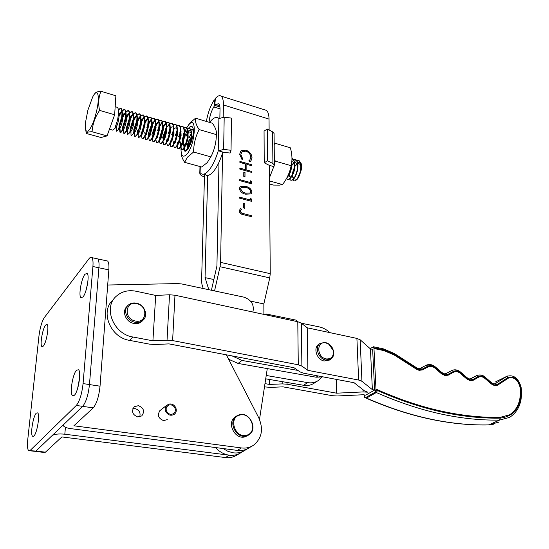 <?xml version="1.0" encoding="UTF-8"?>
<svg xmlns="http://www.w3.org/2000/svg" width="549" height="549" viewBox="0 0 549 549"><rect width="100%" height="100%" fill="white"/><g stroke="black" fill="none" stroke-linecap="round" stroke-linejoin="round"><path stroke-width="0.82" d="M86.275 289.529L87.73 282.721M77.684 388.294L79.598 377.993M139.714 416.876C140.819 412.676 139.226 409.904 134.944 408.559L132.879 408.648M138.396 405.67L134.354 406.72C131.17 411.256 132.309 414.667 137.758 416.952L141.738 415.922C144.957 411.393 143.845 407.976 138.396 405.67M160.61 410.096L160.191 410.384C157.014 414.872 158.126 418.269 163.52 420.582L167.267 419.642M35.465 451.422L43.707 452.397L45.423 452.177L35.939 451.058L34.271 451.285L35.939 451.058L82.673 406.363C86.042 402.204 88.307 394.937 89.466 384.568L100.035 386.187C98.93 396.515 96.658 403.741 93.22 407.866L73.895 425.784L241.409 447.936C245.945 448.485 250.008 447.559 253.604 445.164C261.921 438.219 263.63 429.085 258.73 417.762L226.339 354.819M252.883 312.031C254.434 304.942 251.517 299.994 244.14 297.194L181.774 283.963L177.801 283.579L107.693 285.013M93.22 407.866L82.673 406.363L63.773 424.439L63.499 425.894C64.425 427.156 66.861 428.069 70.814 428.639L237.319 450.4C241.828 450.935 245.877 450.008 249.459 447.627C245.877 450.008 241.834 450.935 237.326 450.4M100.035 386.187L108.839 269.882L98.916 267.782L89.466 384.568L98.916 267.782C99.252 263.115 98.882 260.157 97.804 258.915L96.466 258.627M106.245 260.734L107.631 261.036C108.75 262.285 109.148 265.236 108.839 269.882M45.423 452.177L61.872 436.929L225.413 457.557C229.846 458.065 233.84 457.139 237.381 454.785L239.577 453.481M30.209 450.386L76.297 405.457C79.626 401.278 81.883 393.983 83.071 383.586L92.911 266.512C93.261 261.839 92.918 258.874 91.868 257.632C91.093 256.877 90.132 257.255 88.979 258.751L44.339 317.569C41.848 321.522 40.063 327.602 38.979 335.816L27.745 439.701C27.176 445.514 27.45 449.151 28.575 450.612L35.939 451.058L52.018 435.686C54.358 434.101 58.619 433.614 64.809 434.211L229.324 455.203C233.785 455.725 237.792 454.798 241.347 452.431C237.792 454.798 233.785 455.718 229.324 455.203C224.04 454.448 219.456 451.902 215.579 447.559M233.298 452.822L228.027 451.388L223.127 448.54L228.027 451.388L233.298 452.822C237.779 453.344 241.807 452.424 245.376 450.043C241.807 452.424 237.779 453.344 233.298 452.822M243.598 203.514L244.84 203.844L244.813 208.291L243.571 207.968L243.598 203.514M239.364 188.547L240.133 186.687L245.698 186.454C249.081 187.044 251.174 188.87 251.964 191.937L251.161 193.879L245.657 194.181C242.233 193.543 240.133 191.67 239.364 188.547M243.79 172.07L245.012 172.413L244.991 176.716L243.763 176.373L243.79 172.07M252.018 157.803L250.735 161.159L249.562 161.886L248.855 160.823L249.726 160.246L250.824 157.398C250.605 154.413 248.958 152.327 245.87 151.133L241.91 151.833L240.867 154.612L242.809 159.1L242.102 159.766L239.652 154.269L240.867 150.968L241.752 150.351L245.952 150.179C249.74 151.627 251.765 154.166 252.018 157.803L250.92 160.967M263.897 314.405L263.849 303.926L269.758 277.911L270.245 273.683L269.401 165.462M269.12 130.01L269.037 119.099C268.955 114.576 268.049 111.66 266.313 110.349L264.597 109.814M219.861 117.85L220.025 109.258C220.06 106.362 219.586 104.516 218.612 103.713L215.661 104.482L214.714 105.387L219.936 106.993L214.714 105.387L215.428 98.34L216.368 97.427C218.241 95.636 219.84 95.21 221.151 96.144C222.702 97.413 223.457 100.343 223.416 104.941L223.203 117.081M222.558 152.986L220.602 262.381L220.053 266.704L214.549 290.915M239.899 161.413L251.71 164.755L251.71 165.75L246.878 164.377L246.851 170.066L251.696 171.418L251.696 172.413L239.831 169.106L239.844 168.104L245.636 169.723L245.664 164.041L239.892 162.408L239.899 161.413M250.461 180.813L251.675 181.801L251.675 183.881L239.735 180.621L239.748 179.605L250.461 182.536L250.461 180.813M250.419 198.237L251.648 199.232L251.641 201.346L239.59 198.168L239.597 197.132L250.413 199.994L250.419 198.237M243.557 213.643L251.614 215.709L251.614 216.752L243.427 214.659C240.984 214.35 239.57 213.081 239.172 210.843L240.599 208.394L241.533 209.251L240.421 211.221C240.86 212.689 241.903 213.492 243.557 213.643L251.614 215.709M211.413 290.249L216.93 265.97L218.982 162.346M263.849 303.926L250.591 301.133M259.505 419.422L267.281 368.592M248.875 160.857L249.884 160.082M241.684 152.073L240.867 154.612M240.791 154.694L242.733 159.176M240.606 151.243L241.752 150.351M241.684 150.426L245.952 150.179M245.883 150.261C249.671 151.709 251.689 154.248 251.95 157.886M239.899 161.516L251.71 164.755M251.634 164.837L251.634 165.729M246.851 170.066L246.878 164.377M246.776 170.142L251.696 171.418M251.62 171.501L251.62 172.393M239.838 168.207L245.636 169.723M243.79 172.173L245.012 172.413M244.936 172.489L244.916 176.696M250.461 180.95L251.675 181.801M251.607 181.884L251.6 183.86M239.748 179.708L250.461 182.536M239.968 186.852L245.698 186.454M245.623 186.536C249.013 187.12 251.099 188.952 251.888 192.013L251.964 191.937M251.888 192.013L251.257 193.79M241.045 187.717L240.524 188.993L242.576 191.999L245.595 193.234L250.2 192.953M250.742 191.642C250.028 189.268 248.347 187.882 245.698 187.47L241.189 187.573L240.599 188.918L242.651 191.917L245.671 193.159L250.145 193.001L250.742 191.642M250.419 198.374L251.648 199.232M251.572 199.308L251.566 201.325M239.597 197.235L250.413 199.994M243.598 203.61L244.84 203.844M244.765 203.919L244.744 208.27M251.538 215.784L251.538 216.738M239.92 208.997L240.599 208.394M240.531 208.469L241.533 209.251M241.464 209.327L240.606 210.5M240.531 210.583L240.421 211.221M240.352 211.296C240.785 212.765 241.828 213.575 243.482 213.719M204.516 174.507L201.586 280.999L201.936 284.32L203.219 288.513M213.849 279.537L205.045 277.616L207.673 175.412M208.826 289.7L205.045 277.616M209.066 122.242C209.601 116.573 211.159 111.474 213.76 106.938L214.714 105.387L214.288 99.822L213.341 101.38C210.02 107.062 207.7 113.746 206.39 121.439M215.249 100.117L214.288 99.822M228.617 359.238L238.053 363.431L316.094 377.204L323.066 376.882M232.103 355.917L241.979 360.446L297.894 370.424M265.716 378.824L303.528 385.281C307.57 385.926 311.139 385.192 314.234 383.099L317.466 381.04M266.231 375.475L307.66 382.626L303.528 385.281M321.666 377.211L318.406 380.443C315.304 382.55 311.722 383.277 307.66 382.626M294.765 319.861L295.938 320.101L297.091 321.57M329.915 332.646C326.621 329.62 322.997 327.684 319.051 326.84L301.394 323.231M267.288 315.14L266.361 314.021L263.994 314.426M79.619 377.733L77.608 388.548M76.572 370.184C72.708 373.794 69.538 393.242 72.461 395.575L74.369 395.273C78.253 391.924 81.513 372.002 78.562 369.793L76.572 370.184M87.778 282.378L86.179 289.858M84.999 274.205C81.389 278.432 78.37 295.65 80.902 297.668L82.995 296.968C86.625 292.953 89.734 275.324 87.174 273.402L84.999 274.205M36.303 413.157C33.125 416.06 30.133 434.389 32.563 436.242L33.894 436.023C37.085 433.333 40.146 414.612 37.696 412.875L36.303 413.157M45.581 325.104C42.575 328.583 39.741 344.944 41.875 346.57L43.371 346.069C46.39 342.775 49.293 326.072 47.132 324.534L45.581 325.104M92.911 266.512L98.916 267.782C99.252 263.115 98.882 260.157 97.804 258.915L107.631 261.036M76.297 405.457L82.673 406.363C86.042 402.204 88.307 394.937 89.466 384.568L83.071 383.586M370.115 348.615L373.505 346.762L382.989 348.766M374.631 390.065L372.373 389.646L370.424 348.889L372.641 349.349L374.631 390.065L365.675 395.156L363.438 394.745L337.161 395.98L332.392 395.705L283.016 386.853L270.444 387.381L264.488 386.88M365.339 397.744L366.451 398.087L376.326 392.528L375.2 392.171L365.339 397.744L364.852 397.764L364.385 396.68L364.31 394.903M375.2 392.171L375.99 389.289L377.602 389.797C403.199 401.113 427.973 408.93 451.923 413.246C468.736 416.266 484.794 417.638 500.091 417.364L509.499 414.838C517.81 409.424 521.351 400.31 520.129 387.491C517.968 379.791 514.104 376.641 508.532 378.041L497.572 385.178L494.505 385.631L491.245 383.923L485.021 378.508C482.763 376.662 480.643 376.223 478.659 377.197L473.224 380.258L470.102 380.683L466.76 378.94L460.412 373.437C458.106 371.563 455.924 371.11 453.858 372.092L448.204 375.166L444.971 375.585L441.54 373.814L435.062 368.214C432.708 366.313 430.457 365.847 428.316 366.828L422.421 369.923L419.079 370.328L416.602 369.299L393.887 354.805L383.737 350.564L373.972 348.512L375.996 389.289L377.602 389.797C403.199 401.113 427.973 408.93 451.923 413.246C468.743 416.266 484.794 417.638 500.091 417.364L509.499 414.838C517.81 409.424 521.351 400.31 520.129 387.491C517.968 379.791 514.104 376.641 508.532 378.041L497.572 385.178L494.505 385.631M383.737 350.564L373.972 348.512L373.505 346.762M372.373 389.646L361.942 381.301L358.634 380.038L307.9 370.362L301.888 366.114L298.279 364.79L172.619 340.579L167.04 340.181L152.91 340.819L132.879 336.997C113.382 334.128 102.821 307.33 116.457 296.083C121.878 291.375 128.452 289.769 136.173 291.258L155.71 295.431L169.524 294.779L174.973 295.218L297.784 321.721L301.319 323.169L307.214 327.794L356.912 338.41L360.165 339.797L370.424 348.889M264.982 383.621L269.497 384.43L282.179 383.895L287.024 384.197L336.619 393.18L363.102 391.931L367.878 392.212L364.687 391.018L354.112 382.735L303.611 373.21L300.07 371.927L293.99 367.713L169.003 343.887L154.99 344.511L149.438 344.127L129.53 340.366L132.879 336.997M336.619 393.18L336.208 379.359M269.497 384.43L269.511 379.476M152.91 340.819L155.71 295.431M307.9 370.362L307.214 327.794M113.266 299.733C99.685 310.94 110.15 337.553 129.53 340.366M485.021 378.508C482.763 376.662 480.643 376.223 478.659 377.197L473.224 380.258L470.102 380.683M453.858 372.092L448.204 375.166L444.971 375.585M326.072 358.922C331.555 359.259 333.922 356.418 333.174 350.392L328.865 344.237L325.976 342.947C316.396 340.311 316.389 357.145 326.072 358.922M325.536 342.459L328.714 343.866L330.532 345.41L332.33 347.853L333.449 350.639C334.245 354.318 333.421 357.131 330.978 359.073L325.632 360.02C318.351 358.778 314.433 347.016 320.053 343.434L325.536 342.459M330.622 359.307L329.482 360.055L324.143 361.002C316.869 359.767 312.964 348.025 318.585 344.449L318.818 344.292M135.212 320.987C146.878 323.91 148.436 305.889 136.831 303.7C125.234 300.571 123.381 318.784 135.212 320.987M136.577 303.199C144.593 304.702 148.704 315.73 142.905 320.348C140.674 322.208 137.971 322.826 134.793 322.208C126.757 320.788 122.585 309.753 128.274 305.12C130.559 303.172 133.325 302.533 136.577 303.199M142.589 320.671L141.745 321.529C139.515 323.388 136.818 324.006 133.647 323.388C125.625 321.982 121.466 310.967 127.148 306.342L127.272 306.212M168.529 404.167L168.9 405.066C171.569 404.462 173.594 405.478 174.973 408.12C175.749 410.316 175.337 412.114 173.738 413.514C170.794 415.071 168.385 414.248 166.532 411.057C165.819 409.101 166.1 407.42 167.376 406.02L166.697 405.306C165.167 406.987 164.83 409.005 165.681 411.352C167.912 415.181 170.794 416.169 174.328 414.303C176.25 412.628 176.744 410.467 175.81 407.825C174.157 404.661 171.734 403.44 168.529 404.167L166.862 405.478M168.9 405.066L166.827 406.692M166.697 405.306L159.752 410.776M204.448 177.039L201.51 175.673L199.767 173.999L200.056 172.626L200.968 173.546C203.096 175.021 205.703 173.985 208.798 170.43C212.436 165.997 215.585 159.519 218.234 150.982L223.635 149.383L231.033 150.296L230.141 153.041L222.777 152.279C220.122 160.788 216.965 167.253 213.3 171.665C210.185 175.206 207.556 176.229 205.408 174.747M231.033 150.296L231.458 118.11L224.198 117.157L218.955 118.57L218.447 118.117C215.997 116.477 213.06 117.911 209.622 122.406M223.368 152.203L218.303 150.762M269.545 183.977L273.505 185.068L279.441 185.123L282.529 184.553C286.928 178.83 289.797 172.551 291.135 165.716C292.452 160.191 292.192 154.221 290.359 147.811L274.582 143.104L274.191 144.929M274.171 143.104L274.582 143.104M269.518 180.944L282.529 184.553M274.322 157.364L275.186 161.111L291.135 165.716M275.186 161.111L274.37 162.243M87.874 110.171L85.665 121.61C83.592 137.6 91.059 132.673 95.828 114.089C100.467 97.248 98.093 85.973 92.637 97.098L87.874 110.171M95.101 93.447C95.499 92.301 97.454 91.587 100.954 91.299L115.873 95.752L114.652 114.755L99.547 110.397L97.077 114.528C94.16 119.957 92.486 125.694 92.06 131.746C88.204 131.801 86.275 132.371 86.275 133.462L85.706 129.639M294.738 166.436L297.414 163.032M297.661 162.847L300.083 162.319M300.413 162.477L300.756 162.744C301.991 164.775 301.936 167.939 300.591 172.228L298.711 177.004M109.457 129.221L112.778 130.154L114.7 128.665L117.61 119.984L118.474 113.849C118.701 110.466 118.337 108.304 117.39 107.357L116.58 107.124M298.931 160.514L298.635 160.432C300.879 162.374 301.36 166.32 300.077 172.283L297.421 178.665L300.372 172.365C301.655 166.409 301.175 162.456 298.931 160.514L296.652 160.397M290.641 168.701L289.549 172.894M289.556 179.043L290.606 180.106C293.015 180.882 295.225 178 297.229 171.466C298.519 165.496 298.038 161.543 295.808 159.601L293.523 159.491M289.378 172.139L289.103 173.937M290.311 180.024C292.72 180.799 294.93 177.917 296.934 171.377C298.217 165.407 297.743 161.454 295.513 159.519L293.406 159.34M286.695 178.157L287.182 179.146C289.577 179.914 291.78 177.025 293.784 170.478C295.067 164.494 294.6 160.534 292.377 158.599L291.972 158.4L292.377 158.599M287.772 179.386C290.133 179.667 292.24 176.723 294.079 170.561C295.362 164.583 294.895 160.624 292.679 158.688M286.557 178.404L287.182 179.146M286.907 177.766C288.609 176.071 289.947 173.367 290.915 169.655L291.615 163.149M287.388 176.826L290.613 169.566L291.306 164.885M189.439 139.652L187.799 147.914M187.799 148.697L187.833 149.253M189.11 139.556L187.477 147.626M187.504 149.156L187.552 149.602M184.334 147.619L185.082 150.467C185.939 151.147 187.051 150.172 188.431 147.557L190.695 140.935L191.278 137.655C191.848 132.94 191.409 129.928 189.961 128.61L189.336 128.342M184.258 144.202L184.004 147.516M184.032 148.106L184.752 150.371C186.585 150.996 188.458 147.811 190.366 140.839C191.663 134.505 191.416 130.394 189.631 128.514L187.339 128.775M180.861 146.535L181.589 149.486C182.419 150.152 183.503 149.218 184.848 146.672L187.168 139.92L187.772 136.475C188.314 131.842 187.875 128.878 186.461 127.581L183.929 128.041M180.765 143.351L180.539 145.725M180.552 147.043L181.259 149.39C183.071 150.007 184.931 146.816 186.832 139.823C188.135 133.476 187.895 129.365 186.125 127.485L183.826 127.773M177.368 145.437L178.089 148.498C178.892 149.156 179.948 148.251 181.266 145.787L183.627 138.904L184.251 135.294C184.766 130.737 184.327 127.821 182.941 126.551L180.401 127.045M177.265 142.486L177.053 144.764M177.053 145.972L177.752 148.408C179.544 149.019 181.39 145.814 183.291 138.808C184.588 132.453 184.361 128.336 182.611 126.455L180.298 126.764M174.719 147.626C175.495 148.031 176.476 147.118 177.663 144.888L180.072 137.888L180.71 134.114C181.204 129.633 180.772 126.764 179.413 125.522L176.86 126.037M173.758 141.615L173.553 143.797M173.546 144.895L174.232 147.42C176.003 148.024 177.842 144.812 179.736 137.792C181.033 131.417 180.813 127.299 179.077 125.419L176.757 125.755M170.032 143.804L171.041 146.521C171.796 147.159 172.798 146.309 174.054 143.982L176.504 136.866L177.162 132.933C177.636 128.528 177.203 125.707 175.872 124.479L173.306 125.035M170.231 140.743L170.039 142.822M170.705 146.425C172.455 147.022 174.273 143.804 176.167 136.77C177.464 130.388 177.258 126.256 175.536 124.383L173.203 124.747M166.498 142.706L167.493 145.526C168.227 146.151 169.209 145.334 170.437 143.069L172.928 135.836L173.601 131.753C174.047 127.416 173.621 124.644 172.317 123.443L169.744 124.026M166.697 139.858L166.512 141.848M167.157 145.43C168.886 146.02 170.698 142.795 172.585 135.74C173.882 129.344 173.683 125.213 171.974 123.34L169.641 123.731M166.011 130.017L163.382 139.954M162.957 141.601L163.938 144.524C164.652 145.142 165.606 144.353 166.8 142.157L169.332 134.807L170.025 130.573C170.451 126.304 170.025 123.58 168.749 122.393L166.162 123.01M166.127 128.891L163.149 138.966L162.717 137.305L166.196 127.869M163.602 144.435C165.311 145.018 167.102 141.779 168.989 134.711C170.293 128.301 170.094 124.163 168.406 122.297L166.059 122.708M162.346 129.303L159.862 138.719M160.507 143.632C161.186 144.023 162.072 143.22 163.163 141.23L165.729 133.778L166.429 129.392C166.841 125.193 166.416 122.509 165.167 121.35L162.566 122.002M162.483 128.089L159.587 138.073M159.409 140.475L160.034 143.426C161.715 144.01 163.499 140.757 165.386 133.675C166.683 127.258 166.498 123.113 164.824 121.247L162.47 121.693M156.918 142.623C157.584 143.008 158.441 142.232 159.505 140.297L162.106 132.734L162.827 128.205C163.218 124.074 162.799 121.439 161.571 120.293L158.963 120.986M155.847 139.35L156.451 142.424C158.112 143.001 159.883 139.734 161.763 132.638C163.06 126.208 162.881 122.056 161.228 120.197L158.86 120.663M154.962 127.951L152.8 136.138M153.322 141.608C153.96 141.992 154.797 141.244 155.841 139.364L158.476 131.698L159.21 127.018C159.581 122.955 159.162 120.361 157.961 119.236L155.34 119.963M154.043 129.489L152.327 137.271M152.272 138.286L152.855 141.416C154.495 141.985 156.252 138.712 158.126 131.595C159.43 125.151 159.258 121 157.618 119.14L155.243 119.641M151.229 127.341L149.266 134.786M149.095 136.159L149.047 136.825M149.705 140.592C150.33 140.976 151.147 140.249 152.162 138.417L154.825 130.648L155.573 125.831C155.93 121.837 155.518 119.284 154.344 118.179L151.709 118.948M151.613 124.198L148.36 133.517L148.758 136.042M148.683 137.209L149.246 140.4C150.865 140.963 152.608 137.682 154.482 130.552C155.779 124.095 155.621 119.936 154.001 118.076L151.613 118.611M145.519 134.91L145.451 135.775M146.082 139.576C146.686 139.954 147.482 139.247 148.47 137.47L151.167 129.605L151.929 124.644C152.265 120.711 151.86 118.207 150.707 117.115L148.058 117.925M144.744 132.556L145.183 134.793M145.08 136.131L145.622 139.384C147.221 139.94 148.951 136.646 150.817 129.502C152.121 123.031 151.97 118.872 150.364 117.012L147.969 117.582M143.673 126.318L142.218 131.849M141.944 133.627L141.841 134.718M142.445 138.554C143.028 138.924 143.804 138.245 144.764 136.516L147.496 128.548L148.271 123.456C148.594 119.586 148.189 117.115 147.063 116.045L144.401 116.896M143.996 124.383L141.601 133.503L141.107 131.588L141.168 134.519M141.47 135.047L141.985 138.362C143.564 138.911 145.279 135.61 147.146 128.452C148.443 121.967 148.299 117.802 146.713 115.942L144.305 116.546M139.823 126.016L138.725 130.161M138.355 132.309C138.019 134.985 138.128 136.694 138.684 137.435L138.341 137.339C139.892 137.881 141.594 134.567 143.454 127.395C144.758 120.897 144.62 116.724 143.056 114.871L140.633 115.51M138.794 137.525L141.052 135.548L143.804 127.492L144.593 122.262C144.902 118.46 144.504 116.031 143.399 114.974L140.722 115.873M140.235 123.724L138.019 132.179M135.829 126.174L135.349 128.013M134.594 132.405L135.027 136.406L134.677 136.31C136.207 136.845 137.895 133.524 139.755 126.332C141.052 119.826 140.928 115.647 139.377 113.794L136.948 114.473M135.129 136.495L137.325 134.587L140.105 126.435L140.908 121.068C141.196 117.328 140.805 114.933 139.727 113.897L137.037 114.844M136.447 123.113L134.43 130.806M134.21 132.872L134.677 136.31M130.95 131.307L131.005 135.274C132.508 135.809 134.189 132.474 136.035 125.268C137.339 118.749 137.223 114.563 135.685 112.717L133.242 113.43M131.444 135.459L133.585 133.613L136.392 125.364L137.202 119.867C137.483 116.189 137.092 113.842 136.035 112.82L133.332 113.815M132.625 122.564L130.847 129.365M127.293 130.202L127.663 134.34L127.313 134.237C128.795 134.766 130.463 131.417 132.309 124.198C133.606 117.664 133.503 113.478 131.986 111.632L129.53 112.387M127.752 134.423L129.839 132.632L132.659 124.3L133.482 118.673C133.757 115.05 133.373 112.737 132.336 111.735L129.612 112.778M128.768 122.111L127.272 127.821M126.894 130.676L127.313 134.237M123.621 129.09L123.964 133.297C124.458 133.805 125.158 133.256 126.071 131.65L128.919 123.223L129.756 117.465C130.01 113.911 129.633 111.639 128.624 110.644L125.879 111.742M124.856 121.823L123.738 126.098M123.292 128.809L123.607 133.201C125.069 133.716 126.723 130.36 128.562 123.127C129.866 116.58 129.77 112.387 128.267 110.541L125.796 111.344M119.936 127.979L120.245 132.254C120.725 132.755 121.411 132.227 122.297 130.662L125.165 122.153L126.009 116.264C126.256 112.765 125.879 110.527 124.891 109.553L122.139 110.713M120.794 122.036L120.313 123.875M119.709 126.929L119.586 127.848M119.531 128.459L119.895 132.158C121.329 132.666 122.969 129.296 124.808 122.05C126.105 115.489 126.016 111.289 124.541 109.45L122.056 110.294M116.237 126.86L116.518 131.204L118.509 129.667L121.391 121.068L122.249 115.057C122.482 111.619 122.118 109.416 121.151 108.455L118.378 109.67M116.072 125.474L116.162 131.108C117.575 131.616 119.202 128.233 121.034 120.965C122.338 114.391 122.255 110.191 120.794 108.352L118.296 109.244M298.635 160.432L296.535 160.246M296.357 160.308L294.442 161.619M294.216 161.838L291.56 165.743M291.162 166.58L290.689 167.72M293.228 159.409L291.924 160.191M188.177 133.599L187.978 133.963M192.225 129.248L190.839 129.777M184.663 132.666L184.43 133.112M181.143 131.739L180.868 132.268M180.47 133.084L179.049 136.667M180.532 132.185L178.72 136.571M177.608 130.813L177.293 131.424M176.881 132.295L175.563 135.665M177.876 129.674L177.334 130.621M176.956 131.348L175.234 135.576M174.06 129.887L173.704 130.6M173.278 131.52L172.063 134.663M174.397 128.61L173.758 129.543M173.985 129.31L173.752 129.756M173.36 130.518L171.734 134.567M170.499 128.967L170.094 129.777M169.655 130.758L168.557 133.654M170.911 127.54L170.149 128.891M169.751 129.701L168.22 133.558M166.917 128.041L166.471 128.967M169.401 123.93L167.157 126.881M166.855 127.423L166.539 128.041M165.915 123.251L162.833 128.164M165.819 122.921L162.909 127.19M162.319 122.249L159.176 127.382M158.668 128.61L157.94 130.607M162.23 121.905L159.265 126.352M158.826 127.306L157.604 130.511M158.709 121.24L155.497 126.613M158.62 120.89L155.6 125.522M155.086 120.231L151.805 125.865M154.996 119.867L151.922 124.705M151.449 125.796L150.467 128.459M151.449 119.222L148.086 125.145M147.475 126.785L147.214 127.533M151.359 118.852L148.23 123.896M147.736 125.076L146.878 127.43M147.798 118.207L144.353 124.445M147.715 117.829L144.517 123.106M144.133 117.191L140.592 123.786M144.051 116.8L140.784 122.331M140.455 116.175L136.804 123.168M140.372 115.777L137.03 121.583M136.763 115.16L133.894 120.238M136.687 114.748L133.263 120.855M133.057 114.137L130.216 119.236M132.982 113.712L130.065 118.673M129.331 113.115L126.524 118.234M129.262 112.682L126.373 117.664M125.597 112.092L122.811 117.246M125.707 113.362C124.911 112.696 123.875 113.355 122.599 115.331L124.403 113.231L122.667 116.656M121.851 111.07L119.03 116.395M121.782 110.61L118.948 115.64M297.098 179.084L295.568 179.942L296.35 179.894M293.441 173.244L293.571 172.345M297.421 178.665L295.918 180.257L296.81 179.619C298.025 178.631 299.116 176.565 300.083 173.436M295.918 180.257C294.593 181.204 293.564 181.067 292.816 179.839M292.157 175.035L293.379 169.524M114.652 114.755L107.055 135.905L100.989 137.518L86.275 133.462M107.055 135.905L92.06 131.746M100.954 91.299C98.58 96.981 98.106 103.349 99.547 110.397M300.591 172.228L300.996 168.66M300.783 166.354C300.241 164.22 299.253 163.334 297.805 163.691M297.531 163.787L294.738 166.477M294.374 167.074L292.157 175.056M292.198 175.659C292.514 177.711 293.317 178.247 294.607 177.258M295.568 176.105L297.867 167.617M297.64 165.379C297.091 163.273 296.096 162.415 294.662 162.799M294.388 162.902L291.56 165.688M289.09 172.935L289.042 174.06M289.076 174.685C289.364 176.792 290.147 177.361 291.437 176.407M292.377 175.309C293.859 172.976 294.641 170.066 294.724 166.573M294.49 164.398C293.983 162.477 293.084 161.619 291.787 161.825M287.882 175.81L288.252 175.556M289.165 174.507C290.709 172.125 291.505 169.133 291.574 165.537M188.28 147.846L189.693 145.972L191.663 138.911L191.512 133.812M191.155 132.885C190.373 131.616 189.323 131.685 187.991 133.091M187.655 133.482L186.495 135.212M183.874 142.822C183.531 145.238 183.682 146.61 184.334 146.933M184.745 146.878L186.152 145.053L188.163 137.792L187.991 132.728M187.628 131.822C186.845 130.58 185.788 130.689 184.457 132.137M180.381 141.917C180.051 144.243 180.196 145.581 180.799 145.938M181.204 145.904L182.597 144.126L184.642 136.667L184.45 131.636M180.559 131.609L179.612 133.043L180.546 131.89M177.65 144.922L179.029 143.193L181.115 135.534L180.902 130.545M176.991 130.669L176.154 131.952L176.977 130.937M174.081 143.934L175.454 142.253L177.574 134.409L177.341 129.454M176.977 128.631C176.174 127.471 175.104 127.684 173.765 129.276M170.547 142.932L171.864 141.313L174.019 133.277L173.765 128.363M173.402 127.56C172.592 126.421 171.521 126.682 170.169 128.322M169.813 128.802L169.188 129.77L169.799 129.029M166.985 141.923L168.262 140.359L170.451 132.144L170.176 127.265M169.813 126.483C169.003 125.378 167.919 125.673 166.567 127.368M163.41 140.921L164.652 139.405L166.869 131.012L166.573 126.16M166.21 125.405C165.393 124.328 164.302 124.664 162.943 126.421M162.573 126.943L162.175 127.574L162.566 127.1M159.821 139.906L161.022 138.437L163.273 129.88L162.957 125.055M162.593 124.328C161.77 123.278 160.679 123.655 159.313 125.467M156.218 138.897L157.385 137.47L159.67 128.74L159.334 123.95M158.963 123.244C158.139 122.221 157.035 122.647 155.662 124.513M155.278 125.165L151.97 134.471M152.601 137.874L153.741 136.502L156.046 127.594L155.69 122.846M155.326 122.159C154.489 121.164 153.384 121.638 152.004 123.566M148.971 136.859L150.076 135.521L152.409 126.455L152.032 121.734M151.668 121.068C150.824 120.107 149.712 120.622 148.326 122.619M145.334 135.829L146.405 134.539L148.758 125.309L148.367 120.622M147.997 119.977C147.153 119.044 146.027 119.613 144.634 121.672M141.676 134.8L142.719 133.551L145.094 124.156L144.682 119.504M144.318 118.879C143.474 117.994 142.356 118.584 140.976 120.656M137.923 132.419L137.463 130.621L137.49 133.434M138.005 133.771L139.021 132.556C140.228 130.182 141.024 126.997 141.416 123.01L140.99 118.385M140.619 117.781C139.782 116.937 138.677 117.555 137.305 119.634M136.783 120.512L133.805 129.646L133.805 132.343M134.32 132.734L135.308 131.554C136.529 129.152 137.332 125.92 137.724 121.857L137.284 117.26M136.914 116.683C136.063 115.866 134.944 116.539 133.565 118.708L135.28 116.676M133.036 119.613L130.127 128.665L130.113 131.238M130.621 131.698L131.582 130.552C132.817 128.123 133.627 124.836 134.018 120.698L133.558 116.134M133.194 115.578C132.357 114.81 131.266 115.482 129.921 117.582L131.671 115.53M129.276 118.721L126.442 127.677L126.4 130.12M126.599 130.58L127.848 129.543C129.09 127.087 129.907 123.751 130.298 119.538L129.825 115.009M129.454 114.473C128.644 113.753 127.581 114.418 126.27 116.457L125.954 116.992M125.501 117.843L122.743 126.689L122.681 128.994M122.866 129.495L124.095 128.528C125.35 126.044 126.174 122.66 126.565 118.378L126.071 113.876M121.7 116.971L119.03 125.694L118.955 127.855M119.112 128.411L120.334 127.512C121.597 125 122.427 121.569 122.818 117.212L122.31 112.744M121.94 112.25C121.164 111.632 120.162 112.284 118.92 114.199L118.673 114.604M115.359 127.313L116.553 126.49C117.829 123.95 118.666 120.471 119.051 116.038L118.529 111.605M269.408 166.34L269.628 165.654L269.195 165.297L264.22 162.792L267.5 160.788L272.908 163.527L274.404 165.029L269.497 177.677M274.081 134.368L274.068 133.428L272.599 131.87L267.281 129.029L264.062 131.094L264.22 162.792M267.281 129.029L267.5 160.788M269.195 165.297L273.992 166.663M193.378 130.319L192.61 129.386M191.978 129.118L190.654 129.413M190.53 129.214L192.28 129.29L193.372 131.019M190.661 134.58L189.288 137.538M187.401 143.886L187.195 145.053M190.805 143.467L192.212 138.931M184.608 162.319L201.634 166.999L207.206 162.669L210.85 156.89L193.577 152.032L187.456 157.179L184.608 162.319C182.206 158.592 181.06 155.216 181.156 152.197M180.985 149.026C181.143 155.985 182.982 157.844 186.516 154.619C195.183 145.856 197.462 114 188.781 124.76L186.701 127.787M186.598 127.965L184.738 131.877M183.737 134.546L182.076 140.455M181.17 145.965L181.005 148.189M188.163 125.522L190.036 122.901L195.526 118.193C194.97 121.377 196.178 125.165 199.15 129.564C195.554 136.502 193.701 143.996 193.577 152.032M183.599 148.697L183.737 149.314C185.74 157.213 194.408 138.753 193.337 129.283C192.555 125.694 190.942 125.344 188.506 128.246M183.737 149.314L183.551 148.752M188.328 128.493L187.614 129.585M187.394 129.955L184.636 136.728M183.558 141.731L183.304 144.744M210.85 156.89C214.391 150.028 216.237 142.603 216.388 134.629C216.78 131.307 215.483 127.519 212.497 123.271L195.526 118.193M216.388 134.629L199.15 129.564M187.271 133.462L185.919 136.324M183.929 143.008L183.716 144.243M187.95 131.733L189.288 130.113M191.182 134.478L190.908 135.068M189.384 130.449L188.568 131.849M184.066 145.76L183.963 146.59M183.812 148.422L183.791 149.5M246.83 435.158C258.366 432.111 250.763 411.373 239.57 415.14C227.89 417.926 235.494 439.152 246.83 435.158M239.138 414.783C249.411 411.222 258.339 428.975 249.095 434.712L246.769 435.837C236.55 439.598 227.437 421.797 236.571 416.025L239.138 414.783M248.34 435.179L245.369 436.709C235.157 440.456 226.071 422.703 235.198 416.938L235.679 416.616M241.409 447.936L237.319 450.4M64.809 434.211L65.434 427.294M225.413 457.557L229.324 455.203M270.245 273.683L220.602 262.381M269.037 119.099L223.416 104.941M219.71 105.737L215.661 104.482M269.758 277.911L220.053 266.704M220.032 108.874L213.76 106.938M241.979 360.446L238.053 363.431M318.063 375.935L316.094 377.204M419.93 368.496L426.305 365.202L420.362 368.304M376.031 390.078L377.479 390.538C403.144 401.868 427.98 409.698 451.985 414.015C468.846 417.034 484.939 418.4 500.269 418.118C515.086 416.245 521.9 406.075 520.713 387.615C518.304 379.16 514.07 375.77 508.01 377.458L497.291 384.437L494.423 384.911L491.492 383.374L485.275 377.959C482.791 375.928 480.464 375.447 478.282 376.518L472.84 379.572L470.033 379.949L467.021 378.385L460.68 372.881C458.147 370.822 455.745 370.321 453.474 371.399L447.812 374.466L444.91 374.843L441.821 373.245L435.35 367.658C432.763 365.559 430.286 365.051 427.925 366.121L422.03 369.209L419.024 369.58L416.794 368.654L394.093 354.16L383.696 349.809L373.931 347.757M422.03 369.209L420.41 368.283L418.537 368.578L416.629 367.782M363.102 391.931L363.006 389.701M287.024 384.197L287.017 382.461M282.179 383.895L282.172 381.637M426.264 365.222L426.669 365.03M445.589 373.8L452.403 370.225M445.905 373.684L451.82 370.493L445.713 373.759M447.812 374.466L446.159 373.553L444.402 373.848L441.842 372.531M470.52 378.934L477.356 375.276M470.802 378.844L476.587 375.626L469.999 379.002M472.84 379.572L471.145 378.673L469.505 378.961L467.014 377.671M494.752 383.923L507.523 376.01M491.492 383.374L491.581 382.777L493.88 383.929L495.514 383.579L497.291 384.437M496.557 381.37L506.24 376.628L508.01 377.458M365.133 397.812L366.451 398.087C391.959 409.218 416.67 416.869 440.586 421.042C457.379 423.965 473.43 425.242 488.727 424.892L499.617 420.067L509.547 417.405C518.743 411.366 522.634 401.525 521.227 387.882L520.713 387.615L521.227 387.882C519.635 381.232 515.25 373.416 506.384 376.532L495.424 381.974M500.269 418.118L499.617 420.067C484.232 420.376 468.071 419.024 451.148 416.018C427.04 411.709 402.094 403.879 376.326 392.528L377.479 390.538M498.616 422.215L488.294 424.933C473.046 425.276 457.077 424 440.373 421.104M167.04 340.181L169.524 294.779M172.619 340.579L174.973 295.218M298.279 364.79L297.784 321.721M301.888 366.114L301.319 323.169M358.634 380.038L356.912 338.41M361.942 381.301L360.165 339.797M485.275 377.959L485.371 377.362L491.458 382.667M478.282 376.518L476.587 375.626C479.998 374.384 482.921 374.96 485.371 377.362L485.247 377.259M467.021 378.385L467.137 377.774L460.68 372.174M460.68 372.881L460.796 372.277C457.859 369.779 454.867 369.189 451.82 370.493L453.474 371.399M441.821 373.245L441.959 372.627L435.378 366.945M435.35 367.658L435.487 367.041C432.495 364.515 429.435 363.905 426.305 365.202L427.925 366.121M416.794 368.654L416.801 367.892L393.962 353.309M394.093 354.16L394.127 353.412L383.257 348.821L383.696 349.809M223.635 149.383L224.198 117.157M218.234 150.982L218.893 118.509M200.104 172.695L200.289 166.628M113.76 117.232L110.431 126.503M272.599 131.87L272.908 163.527M251.813 446.227L249.459 447.627M266.313 110.349L221.151 96.144M245.376 450.043L247.674 448.684M243.598 451.1L241.347 452.431M266.361 314.021L295.938 320.101M72.461 395.575L73.731 395.767M80.902 297.668L81.952 297.874M32.563 436.242L33.475 436.352M41.875 346.57L42.657 346.7M29.735 450.75L34.271 451.285M91.868 257.632L97.804 258.915M440.065 421.056C416.204 416.869 391.574 409.245 366.176 398.169M493.27 424.315L488.61 424.926M328.865 344.237L328.714 343.866M320.053 343.434L318.585 344.449M142.905 320.348L141.745 321.529M199.795 173.086L199.994 166.546M219.181 118.337L218.447 118.117M145.965 139.48L145.622 139.384M142.335 138.458L141.985 138.362M123.964 133.297L123.607 133.201M120.245 132.254L119.895 132.158M116.518 131.204L116.162 131.108M172.317 123.443L171.974 123.34M168.749 122.393L168.406 122.297M165.167 121.35L164.824 121.247M161.571 120.293L161.228 120.197M157.961 119.236L157.618 119.14M154.344 118.179L154.001 118.076M150.707 117.115L150.364 117.012M147.063 116.045L146.713 115.942M143.399 114.974L143.056 114.871M139.727 113.897L139.377 113.794M136.035 112.82L135.685 112.717M132.336 111.735L131.986 111.632M128.624 110.644L128.267 110.541M124.891 109.553L124.541 109.45M121.151 108.455L120.794 108.352M117.39 107.357L115.166 106.705M191.176 134.731L189.913 136.296M187.731 145.053L187.36 143.721M184.1 132.844L183.057 134.128M170.629 128.006L170.163 128.583M166.189 128.068L165.688 128.672M163.671 125.755L162.936 126.654M160.171 124.63L159.306 125.68M156.657 123.498L155.655 124.712M153.13 122.365L151.998 123.738M149.589 121.233L148.319 122.756M146.034 120.094L144.627 121.775M142.465 118.955L140.928 120.787M138.883 117.815L137.209 119.799M134.231 131.321L133.805 129.646M130.532 130.216L130.127 128.665M126.812 129.111L126.442 127.677M128.041 114.377L126.27 116.457M123.079 127.999L122.743 126.689M119.332 126.874L119.03 125.694M120.746 112.078L118.92 114.199M115.873 126.888L115.736 126.373M189.693 145.972L188.431 147.557M191.663 138.911L191.278 137.655M186.152 145.053L184.848 146.672M188.163 137.792L187.772 136.475M182.597 144.126L181.266 145.787M184.642 136.667L184.251 135.294M179.029 143.193L177.663 144.888M181.115 135.534L180.71 134.114M175.454 142.253L174.054 143.982M177.574 134.409L177.162 132.933M171.864 141.313L170.437 143.069M174.019 133.277L173.601 131.753M168.262 140.359L166.8 142.157M170.451 132.144L170.025 130.573M164.652 139.405L163.163 141.23M166.869 131.012L166.429 129.392M161.022 138.437L159.505 140.297M163.273 129.88L162.827 128.205M157.385 137.47L155.841 139.364M159.67 128.74L159.21 127.018M153.741 136.502L152.162 138.417M156.046 127.594L155.573 125.831M150.076 135.521L148.47 137.47M152.409 126.455L151.929 124.644M146.405 134.539L144.764 136.516M148.758 125.309L148.271 123.456M142.719 133.551L141.052 135.548M145.094 124.156L144.593 122.262M139.021 132.556L137.325 134.587M141.416 123.01L140.908 121.068M135.308 131.554L133.585 133.613M137.724 121.857L137.202 119.867M131.582 130.552L129.839 132.632M134.018 120.698L133.482 118.673M127.848 129.543L126.071 131.65M130.298 119.538L129.756 117.465M124.095 128.528L122.297 130.662M126.565 118.378L126.009 116.264M120.334 127.512L118.509 129.667M122.818 117.212L122.249 115.057M116.553 126.49L114.7 128.665M119.051 116.038L118.474 113.849M274.068 133.428L274.404 165.029M187.573 146.24L187.216 144.95M184.1 145.423L183.737 144.099M235.198 416.938L236.571 416.025"/></g></svg>

